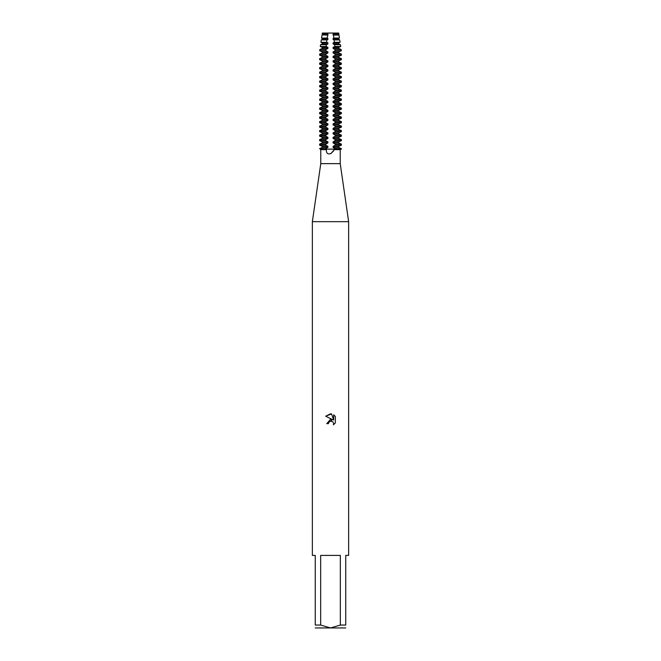 <?xml version="1.0" encoding="UTF-8"?>
<svg xmlns="http://www.w3.org/2000/svg" width="661" height="661" viewBox="0 0 661 661"><rect width="100%" height="100%" fill="white"/><g stroke="black" fill="none" stroke-linecap="round" stroke-linejoin="round"><path stroke-width="0.99" d="M334.317 149.642L331.136 153.41C327.79 154.682 326.204 153.426 326.385 149.642L325.799 148.593L319.618 148.593L322.304 147.411L322.304 146.345L327.914 146.345L325.799 145.164L325.799 144.098L327.914 142.916L327.914 141.851L325.799 140.669L325.799 139.595L327.914 138.413L327.914 137.348L325.799 136.166L325.799 135.1L327.914 133.919L327.914 132.853L325.799 131.671L325.799 130.605L327.914 129.424L327.914 128.35L325.799 127.168L325.799 126.102L327.914 124.921L327.914 123.855L325.799 122.673L325.799 121.607L327.914 120.426L327.914 119.36L325.799 118.179L325.799 117.104L327.914 115.923L327.914 114.857L325.799 113.675L325.799 112.61L327.914 111.428L327.914 110.362L325.799 109.181L325.799 108.115L327.914 106.933L327.914 105.859L325.799 104.686L325.799 103.612L327.914 102.43L327.914 101.364L325.799 100.183L325.799 99.117L327.914 97.935L327.914 96.87L325.799 95.688L325.799 94.614L327.914 93.441L327.914 92.366L325.799 91.185L325.799 90.119L327.914 88.938L327.914 87.872L325.799 86.69L325.799 85.624L327.914 84.443L327.914 83.377L325.799 82.195L325.799 81.121L327.914 79.94L327.914 78.874L325.799 77.692L325.799 76.626L327.914 75.445L327.914 74.379L325.799 73.197L325.799 72.132L327.914 70.95L327.914 69.876L325.799 68.694L325.799 67.629L327.914 66.447L327.914 65.381L325.799 64.2L325.799 63.134L327.914 61.952L327.914 60.886L325.799 59.705L325.799 58.631L327.914 57.449L327.914 56.383L325.799 55.202L325.799 54.136L327.914 52.954L327.914 51.889L325.823 50.723L325.914 49.542L327.914 48.46L327.914 47.385L326.179 46.501L326.352 44.725L327.914 43.957L327.914 42.891L326.617 42.287L326.889 39.908L321.279 39.908L322.304 39.462L322.304 38.396L321.552 38.065L327.129 38.065L327.914 34.959L327.914 33.05L322.304 33.05L338.696 33.05L339.002 35.099L333.433 35.099L333.871 38.065L339.448 38.065L338.696 38.396L338.696 39.462L339.721 39.908L334.111 39.908L334.383 42.287L340.076 42.287L338.696 42.891L338.696 43.957L340.44 44.725L334.648 44.725L334.821 46.501L340.704 46.501L338.696 47.385L338.696 48.46L341.159 49.542L335.086 49.542L335.177 50.723L341.332 50.723L338.696 51.889L338.696 52.954L341.382 54.136L335.201 54.136L335.201 55.202L341.382 55.202L338.696 56.383L338.696 57.449L341.382 58.631L335.201 58.631L335.201 59.705L341.382 59.705L338.696 60.886L338.696 61.952L341.382 63.134L335.201 63.134L335.201 64.2L341.382 64.2L338.696 65.381L338.696 66.447L341.382 67.629L335.201 67.629L335.201 68.694L341.382 68.694L338.696 69.876L338.696 70.95L341.382 72.132L335.201 72.132L335.201 73.197L341.382 73.197L338.696 74.379L338.696 75.445L341.382 76.626L335.201 76.626L335.201 77.692L341.382 77.692L338.696 78.874L338.696 79.94L341.382 81.121L335.201 81.121L335.201 82.195L341.382 82.195L338.696 83.377L338.696 84.443L341.382 85.624L335.201 85.624L335.201 86.69L341.382 86.69L338.696 87.872L338.696 88.938L341.382 90.119L335.201 90.119L335.201 91.185L341.382 91.185L338.696 92.366L338.696 93.441L341.382 94.614L335.201 94.614L335.201 95.688L341.382 95.688L338.696 96.87L338.696 97.935L341.382 99.117L335.201 99.117L335.201 100.183L341.382 100.183L338.696 101.364L338.696 102.43L341.382 103.612L335.201 103.612L335.201 104.686L341.382 104.686L338.696 105.859L338.696 106.933L341.382 108.115L335.201 108.115L335.201 109.181L341.382 109.181L338.696 110.362L338.696 111.428L341.382 112.61L335.201 112.61L335.201 113.675L341.382 113.675L338.696 114.857L338.696 115.923L341.382 117.104L335.201 117.104L335.201 118.179L341.382 118.179L338.696 119.36L338.696 120.426L341.382 121.607L335.201 121.607L335.201 122.673L341.382 122.673L338.696 123.855L338.696 124.921L341.382 126.102L335.201 126.102L335.201 127.168L341.382 127.168L338.696 128.35L338.696 129.424L341.382 130.605L335.201 130.605L335.201 131.671L341.382 131.671L338.696 132.853L338.696 133.919L341.382 135.1L335.201 135.1L335.201 136.166L341.382 136.166L338.696 137.348L338.696 138.413L341.382 139.595L335.201 139.595L335.201 140.669L341.382 140.669L338.696 141.851L338.696 142.916L341.382 144.098L335.201 144.098L335.201 145.164L341.382 145.164L338.696 146.345L338.696 147.411L341.382 148.593L335.201 148.593L334.317 149.642L340.225 149.642L340.225 163.639L348.636 221.675L348.636 555.405L345.736 555.405L345.736 625.05C345.736 628.933 345.736 628.933 345.736 625.05L340.341 625.05L330.5 627.95L320.659 625.05L320.659 555.405L340.341 555.405L340.341 625.05M326.385 149.642L320.775 149.642L320.775 163.639L340.225 163.639M333.631 150.923L330.5 153.773M320.775 163.639L312.364 221.675L348.636 221.675M328.732 422.478L330.483 421.107L328.732 422.478L328.459 423.66L326.749 423.66L330.5 419.371L332.582 419.628L325.65 416.207L330.5 413.819L331.549 413.935L333.673 420.024L333.673 414.802L335.35 416.504L335.35 422.949L333.4 424.816L333.673 423.643L332.913 421.801L330.5 421.098L332.913 421.801L333.673 423.643L333.4 424.816L335.35 422.941M328.459 423.66L328.633 422.71M332.582 419.628L326.749 423.66M335.35 416.504L333.665 414.811M331.549 413.935L325.65 416.207M325.799 149.13L341.382 149.13L325.799 149.13M312.364 221.675L312.364 555.405L315.264 555.405L315.264 625.05C315.264 628.933 315.264 628.933 315.264 625.05L320.659 625.05M315.264 627.95L345.736 627.95M335.201 145.164L333.086 146.345L333.086 147.411L338.696 147.411M333.086 147.411L335.201 148.593M333.086 146.345L338.696 146.345M335.201 140.669L333.086 141.851L333.086 142.916L338.696 142.916M333.086 142.916L335.201 144.098M333.086 141.851L338.696 141.851M335.201 136.166L333.086 137.348L333.086 138.413L338.696 138.413M333.086 138.413L335.201 139.595M333.086 137.348L338.696 137.348M335.201 131.671L333.086 132.853L333.086 133.919L338.696 133.919M333.086 133.919L335.201 135.1M333.086 132.853L338.696 132.853M335.201 127.168L333.086 128.35L333.086 129.424L338.696 129.424M333.086 129.424L335.201 130.605M333.086 128.35L338.696 128.35M335.201 122.673L333.086 123.855L333.086 124.921L338.696 124.921M333.086 124.921L335.201 126.102M333.086 123.855L338.696 123.855M335.201 118.179L333.086 119.36L333.086 120.426L338.696 120.426M333.086 120.426L335.201 121.607M333.086 119.36L338.696 119.36M335.201 113.675L333.086 114.857L333.086 115.923L338.696 115.923M333.086 115.923L335.201 117.104M333.086 114.857L338.696 114.857M335.201 109.181L333.086 110.362L333.086 111.428L338.696 111.428M333.086 111.428L335.201 112.61M333.086 110.362L338.696 110.362M335.201 104.686L333.086 105.859L333.086 106.933L338.696 106.933M333.086 106.933L335.201 108.115M333.086 105.859L338.696 105.859M335.201 100.183L333.086 101.364L333.086 102.43L338.696 102.43M333.086 102.43L335.201 103.612M333.086 101.364L338.696 101.364M335.201 95.688L333.086 96.87L333.086 97.935L338.696 97.935M333.086 97.935L335.201 99.117M333.086 96.87L338.696 96.87M335.201 91.185L333.086 92.366L333.086 93.441L338.696 93.441M333.086 93.441L335.201 94.614M333.086 92.366L338.696 92.366M335.201 86.69L333.086 87.872L333.086 88.938L338.696 88.938M333.086 88.938L335.201 90.119M333.086 87.872L338.696 87.872M335.201 82.195L333.086 83.369L333.086 84.443L338.696 84.443M333.086 84.443L335.201 85.624M333.086 83.377L338.696 83.377M335.201 77.692L333.086 78.874L333.086 79.94L338.696 79.94M333.086 79.94L335.201 81.121M333.086 78.874L338.696 78.874M335.201 73.197L333.086 74.379L333.086 75.445L338.696 75.445M333.086 75.445L335.201 76.626M333.086 74.379L338.696 74.379M335.201 68.694L333.086 69.876L333.086 70.95L338.696 70.95M333.086 70.95L335.201 72.132M333.086 69.876L338.696 69.876M335.201 64.2L333.086 65.381L333.086 66.447L338.696 66.447M333.086 66.447L335.201 67.629M333.086 65.381L338.696 65.381M335.201 59.705L333.086 60.886L333.086 61.952L338.696 61.952M333.086 61.952L335.201 63.134M333.086 60.886L338.696 60.886M335.201 55.202L333.086 56.383L333.086 57.449L338.696 57.449M333.086 57.449L335.201 58.631M333.086 56.383L338.696 56.383M335.177 50.723L333.086 51.889L333.086 52.954L338.696 52.954M333.086 52.954L335.201 54.136M333.086 51.889L338.696 51.889M334.821 46.501L333.086 47.385L333.086 48.46L338.696 48.46M333.086 48.46L335.086 49.542M333.086 47.385L338.696 47.385M334.383 42.287L333.086 42.891L333.086 43.957L338.696 43.957M333.086 43.957L334.648 44.725M333.086 42.891L338.696 42.891M333.863 38.065L333.086 38.396L333.086 39.462L338.696 39.462M333.086 39.462L334.102 39.908M333.086 38.396L338.696 38.396M322.304 146.345L319.618 145.164L325.799 145.164M322.304 147.411L327.914 147.411L327.914 146.345M325.799 144.098L319.618 144.098L322.304 142.916L327.914 142.916M325.799 148.593L327.914 147.411M322.304 142.916L322.304 141.851L327.914 141.851M322.304 141.851L319.618 140.669L325.799 140.669M325.799 139.595L319.618 139.595L322.304 138.413L327.914 138.413M322.304 138.413L322.304 137.348L327.914 137.348M322.304 137.348L319.618 136.166L325.799 136.166M325.799 135.1L319.618 135.1L322.304 133.919L327.914 133.919M322.304 133.919L322.304 132.853L327.914 132.853M322.304 132.853L319.618 131.671L325.799 131.671M325.799 130.605L319.618 130.605L322.304 129.424L327.914 129.424M322.304 129.424L322.304 128.35L327.914 128.35M322.304 128.35L319.618 127.168L325.799 127.168M325.799 126.102L319.618 126.102L322.304 124.921L327.914 124.921M322.304 124.921L322.304 123.855L327.914 123.855M322.304 123.855L319.618 122.673L325.799 122.673M325.799 121.607L319.618 121.607L322.304 120.426L327.914 120.426M322.304 120.426L322.304 119.36L327.914 119.36M322.304 119.36L319.618 118.179L325.799 118.179M325.799 117.104L319.618 117.104L322.304 115.923L327.914 115.923M322.304 115.923L322.304 114.857L327.914 114.857M322.304 114.857L319.618 113.675L325.799 113.675M325.799 112.61L319.618 112.61L322.304 111.428L327.914 111.428M322.304 111.428L322.304 110.362L327.914 110.362M322.304 110.362L319.618 109.181L325.799 109.181M325.799 108.115L319.618 108.115L322.304 106.933L327.914 106.933M322.304 106.933L322.304 105.859L327.914 105.859M322.304 105.859L319.618 104.686L325.799 104.686M325.799 103.612L319.618 103.612L322.304 102.43L327.914 102.43M322.304 102.43L322.304 101.364L327.914 101.364M322.304 101.364L319.618 100.183L325.799 100.183M325.799 99.117L319.618 99.117L322.304 97.935L327.914 97.935M322.304 97.935L322.304 96.87L327.914 96.87M322.304 96.87L319.618 95.688L325.799 95.688M325.799 94.614L319.618 94.614L322.304 93.441L327.914 93.441M322.304 93.441L322.304 92.366L327.914 92.366M322.304 92.366L319.618 91.185L325.799 91.185M325.799 90.119L319.618 90.119L322.304 88.938L327.914 88.938M322.304 88.938L322.304 87.872L327.914 87.872M322.304 87.872L319.618 86.69L325.799 86.69M325.799 85.624L319.618 85.624L322.304 84.443L327.914 84.443M322.304 84.443L322.304 83.377L327.914 83.377M322.304 83.377L319.618 82.195L325.799 82.195M325.799 81.121L319.618 81.121L322.304 79.94L327.914 79.94M322.304 79.94L322.304 78.874L327.914 78.874M322.304 78.874L319.618 77.692L325.799 77.692M325.799 76.626L319.618 76.626L322.304 75.445L327.914 75.445M322.304 75.445L322.304 74.379L327.914 74.379M322.304 74.379L319.618 73.197L325.799 73.197M325.799 72.132L319.618 72.132L322.304 70.95L327.914 70.95M322.304 70.95L322.304 69.876L327.914 69.876M322.304 69.876L319.618 68.694L325.799 68.694M325.799 67.629L319.618 67.629L322.304 66.447L327.914 66.447M322.304 66.447L322.304 65.381L327.914 65.381M322.304 65.381L319.618 64.2L325.799 64.2M325.799 63.134L319.618 63.134L322.304 61.952L327.914 61.952M322.304 61.952L322.304 60.886L327.914 60.886M322.304 60.886L319.618 59.705L325.799 59.705M325.799 58.631L319.618 58.631L322.304 57.449L327.914 57.449M322.304 57.449L322.304 56.383L327.914 56.383M322.304 56.383L319.618 55.202L325.799 55.202M325.799 54.136L319.618 54.136L322.304 52.954L327.914 52.954M322.304 52.954L322.304 51.889L327.914 51.889M322.304 51.889L319.668 50.723L325.823 50.723M325.914 49.542L319.841 49.542L322.304 48.46L327.914 48.46M322.304 48.46L322.304 47.385L327.914 47.385M322.304 47.385L320.296 46.501L326.179 46.501M326.352 44.725L320.56 44.725L322.304 43.957L327.914 43.957M322.304 43.957L322.304 42.891L327.914 42.891M322.304 42.891L320.924 42.287L326.617 42.287M326.898 39.908L327.914 39.462L327.914 38.396L327.137 38.065M322.304 39.462L327.914 39.462M322.304 38.396L327.914 38.396M338.696 33.05L333.086 33.05L333.086 34.959L338.696 34.959M327.567 35.099L322.304 34.959L327.914 34.959M333.086 33.893L338.696 33.893M322.304 34.959L322.304 33.893L327.914 33.893M333.227 33.843L338.82 33.843M322.304 33.893L327.773 33.843M320.775 149.642L319.618 148.593M340.225 149.642L341.382 148.593M322.304 33.05L322.18 33.843M321.998 35.099L321.552 38.065M321.279 39.908L320.924 42.287M320.56 44.725L320.296 46.501M319.841 49.542L319.668 50.723M319.618 54.136L319.618 55.202M319.618 58.631L319.618 59.705M319.618 63.134L319.618 64.2M319.618 67.629L319.618 68.694M319.618 72.132L319.618 73.197M319.618 76.626L319.618 77.692M319.618 81.121L319.618 82.195M319.618 85.624L319.618 86.69M319.618 90.119L319.618 91.185M319.618 94.614L319.618 95.688M319.618 99.117L319.618 100.183M319.618 103.612L319.618 104.686M319.618 108.115L319.618 109.181M319.618 112.61L319.618 113.675M319.618 117.104L319.618 118.179M319.618 121.607L319.618 122.673M319.618 126.102L319.618 127.168M319.618 130.605L319.618 131.671M319.618 135.1L319.618 136.166M319.618 139.595L319.618 140.669M319.618 144.098L319.618 145.164M341.159 49.542L341.332 50.723M340.44 44.725L340.704 46.501M339.721 39.908L340.076 42.287M339.002 35.099L339.448 38.065M341.382 144.098L341.382 145.164M341.382 139.595L341.382 140.669M341.382 135.1L341.382 136.166M341.382 130.605L341.382 131.671M341.382 126.102L341.382 127.168M341.382 121.607L341.382 122.673M341.382 117.104L341.382 118.179M341.382 112.61L341.382 113.675M341.382 108.115L341.382 109.181M341.382 103.612L341.382 104.686M341.382 99.117L341.382 100.183M341.382 94.614L341.382 95.688M341.382 90.119L341.382 91.185M341.382 85.624L341.382 86.69M341.382 81.121L341.382 82.195M341.382 76.626L341.382 77.692M341.382 72.132L341.382 73.197M341.382 67.629L341.382 68.694M341.382 63.134L341.382 64.2M341.382 58.631L341.382 59.705M341.382 54.136L341.382 55.202"/></g></svg>
